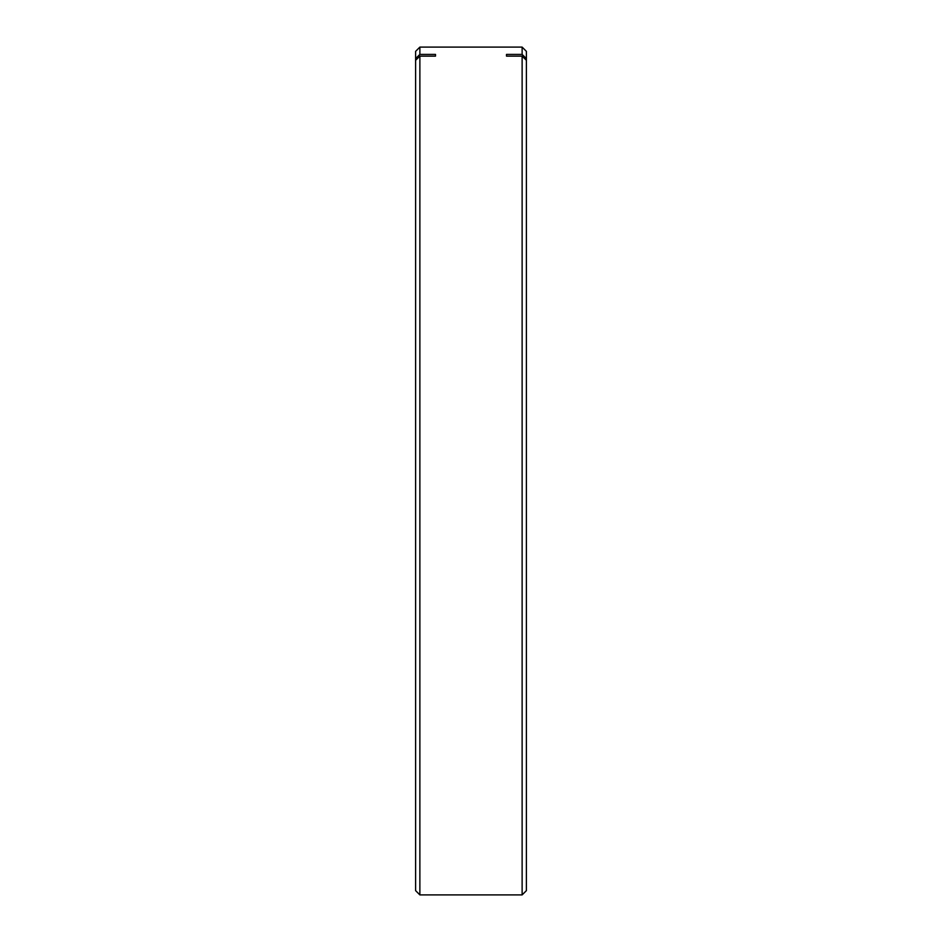 <?xml version="1.0" encoding="UTF-8"?>
<svg xmlns="http://www.w3.org/2000/svg" width="942" height="942" viewBox="0 0 942 942"><rect width="100%" height="100%" fill="white"/><g stroke="black" fill="none" stroke-linecap="round" stroke-linejoin="round"><path stroke-width="1.41" d="M522.127 47.1L526.39 51.363L526.39 890.637L522.127 894.9L522.127 56.131L506.502 56.131L506.502 54.412L522.127 54.412L522.127 47.1L419.873 47.1L419.873 54.412L435.498 54.412L435.498 56.131L419.873 56.131L419.873 894.9L522.127 894.9M522.127 54.412L526.39 58.592M522.127 56.131L526.39 60.3M419.873 47.1L415.61 51.363L415.61 60.3L419.873 56.131M415.61 58.592L419.873 54.412M419.873 894.9L415.61 890.637L415.61 60.3"/></g></svg>
